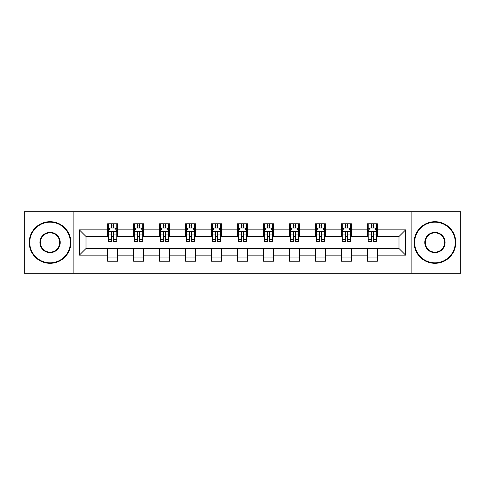 <?xml version="1.0" encoding="UTF-8"?>
<svg xmlns="http://www.w3.org/2000/svg" width="485" height="485" viewBox="0 0 485 485"><rect width="100%" height="100%" fill="white"/><g stroke="black" fill="none" stroke-linecap="round" stroke-linejoin="round"><path stroke-width="0.73" d="M411.141 273.298L460.75 273.298L460.75 211.702L411.141 211.702L411.141 273.298L73.859 273.298L73.859 211.702L24.25 211.702L24.25 273.298L73.859 273.298M411.141 211.702L73.859 211.702M377.348 229.848L377.348 223.773L367.357 223.773L367.357 229.848L351.376 229.848L351.376 223.773L341.385 223.773L341.385 229.848L325.405 229.848L325.405 223.773L315.414 223.773L315.414 229.848L299.433 229.848L299.433 223.773L289.448 223.773L289.448 229.848L273.467 229.848L273.467 223.773L263.476 223.773L263.476 229.848L247.495 229.848L247.495 223.773L237.504 223.773L237.504 229.848L221.524 229.848L221.524 223.773L211.533 223.773L211.533 229.848L195.552 229.848L195.552 223.773L185.567 223.773L185.567 229.848L169.586 229.848L169.586 223.773L159.595 223.773L159.595 229.848L143.615 229.848L143.615 223.773L133.624 223.773L133.624 229.848L117.643 229.848L117.643 223.773L107.652 223.773L107.652 229.848L79.352 229.848L79.352 255.152L86.015 248.496L107.652 248.496L107.652 261.227L117.643 261.227L117.643 248.496L133.624 248.496L133.624 261.227L143.615 261.227L143.615 248.496L159.595 248.496L159.595 261.227L169.586 261.227L169.586 248.496L185.567 248.496L185.567 261.227L195.552 261.227L195.552 248.496L211.533 248.496L211.533 261.227L221.524 261.227L221.524 248.496L237.504 248.496L237.504 261.227L247.495 261.227L247.495 248.496L263.476 248.496L263.476 261.227L273.467 261.227L273.467 248.496L289.448 248.496L289.448 261.227L299.433 261.227L299.433 248.496L315.414 248.496L315.414 261.227L325.405 261.227L325.405 248.496L341.385 248.496L341.385 261.227L351.376 261.227L351.376 248.496L367.357 248.496L367.357 261.227L377.348 261.227L377.348 248.496L398.985 248.496L398.985 236.504L377.348 236.504L377.348 229.848L405.648 229.848L405.648 255.152L377.348 255.152M367.357 255.152L351.376 255.152M341.385 255.152L325.405 255.152M315.414 255.152L299.433 255.152M289.448 255.152L273.467 255.152M263.476 255.152L247.495 255.152M237.504 255.152L221.524 255.152M211.533 255.152L195.552 255.152M185.567 255.152L169.586 255.152M159.595 255.152L143.615 255.152M133.624 255.152L117.643 255.152M107.652 255.152L79.352 255.152M367.357 229.848L367.357 236.504L351.376 236.504L351.376 229.848M341.385 229.848L341.385 236.504L325.405 236.504L325.405 229.848M315.414 229.848L315.414 236.504L299.433 236.504L299.433 229.848M289.448 229.848L289.448 236.504L273.467 236.504L273.467 229.848M263.476 229.848L263.476 236.504L247.495 236.504L247.495 229.848M237.504 229.848L237.504 236.504L221.524 236.504L221.524 229.848M211.533 229.848L211.533 236.504L195.552 236.504L195.552 229.848M185.567 229.848L185.567 236.504L169.586 236.504L169.586 229.848M159.595 229.848L159.595 236.504L143.615 236.504L143.615 229.848M133.624 229.848L133.624 236.504L117.643 236.504L117.643 229.848M107.652 229.848L107.652 236.504L86.015 236.504L79.352 229.848M86.015 236.504L86.015 248.496M405.648 255.152L398.985 248.496M398.985 236.504L405.648 229.848M107.652 227.932L108.488 227.932M111.647 227.932L113.648 227.932M116.812 227.932L117.643 227.932M107.652 236.34L108.488 236.34M111.647 236.34L113.648 236.34M116.812 236.34L117.643 236.34M107.652 248.66L117.643 248.66M107.652 257.068L117.643 257.068M133.624 248.66L143.615 248.66M133.624 257.068L143.615 257.068M133.624 227.932L134.454 227.932M137.619 227.932L139.619 227.932M142.778 227.932L143.615 227.932M133.624 236.34L134.454 236.34M137.619 236.34L139.619 236.34M142.778 236.34L143.615 236.34M159.595 248.66L169.586 248.66M159.595 257.068L169.586 257.068M159.595 227.932L160.426 227.932M163.59 227.932L165.591 227.932M168.75 227.932L169.586 227.932M159.595 236.34L160.426 236.34M163.59 236.34L165.591 236.34M168.75 236.34L169.586 236.34M185.567 248.66L195.552 248.66M185.567 257.068L195.552 257.068M185.567 227.932L186.398 227.932M189.562 227.932L191.557 227.932M194.721 227.932L195.552 227.932M185.567 236.34L186.398 236.34M189.562 236.34L191.557 236.34M194.721 236.34L195.552 236.34M211.533 248.66L221.524 248.66M211.533 257.068L221.524 257.068M211.533 227.932L212.369 227.932M215.528 227.932L217.529 227.932M220.693 227.932L221.524 227.932M211.533 236.34L212.369 236.34M215.528 236.34L217.529 236.34M220.693 236.34L221.524 236.34M237.504 248.66L247.495 248.66M237.504 257.068L247.495 257.068M237.504 227.932L238.341 227.932M241.5 227.932L243.5 227.932M246.659 227.932L247.495 227.932M237.504 236.34L238.341 236.34M241.5 236.34L243.5 236.34M246.659 236.34L247.495 236.34M263.476 248.66L273.467 248.66M263.476 257.068L273.467 257.068M263.476 227.932L264.307 227.932M267.471 227.932L269.472 227.932M272.631 227.932L273.467 227.932M263.476 236.34L264.307 236.34M267.471 236.34L269.472 236.34M272.631 236.34L273.467 236.34M289.448 248.66L299.433 248.66M289.448 257.068L299.433 257.068M289.448 227.932L290.279 227.932M293.443 227.932L295.438 227.932M298.602 227.932L299.433 227.932M289.448 236.34L290.279 236.34M293.443 236.34L295.438 236.34M298.602 236.34L299.433 236.34M315.414 248.66L325.405 248.66M315.414 257.068L325.405 257.068M315.414 227.932L316.25 227.932M319.409 227.932L321.409 227.932M324.574 227.932L325.405 227.932M315.414 236.34L316.25 236.34M319.409 236.34L321.409 236.34M324.574 236.34L325.405 236.34M341.385 248.66L351.376 248.66M341.385 257.068L351.376 257.068M341.385 227.932L342.222 227.932M345.381 227.932L347.381 227.932M350.546 227.932L351.376 227.932M341.385 236.34L342.222 236.34M345.381 236.34L347.381 236.34M350.546 236.34L351.376 236.34M367.357 248.66L377.348 248.66M367.357 257.068L377.348 257.068M367.357 227.932L368.188 227.932M371.352 227.932L373.353 227.932M376.512 227.932L377.348 227.932M367.357 236.34L368.188 236.34M371.352 236.34L373.353 236.34M376.512 236.34L377.348 236.34M113.648 225.937L111.647 225.937M116.812 239.414L113.648 239.414L113.648 241.5L116.812 241.5L116.812 231.345L115.145 228.017L110.15 228.017L108.488 231.345L108.488 241.5L111.647 241.5L111.647 239.414L108.488 239.414M108.488 231.345L108.488 223.773M116.812 231.345L116.812 223.773M111.647 228.017L111.647 223.773M113.648 223.773L113.648 228.017M113.648 239.414L113.648 232.594C112.981 231.315 112.314 231.315 111.647 232.594L111.647 239.414M50.052 222.191A20.309 20.309 0 0 0 29.743 242.5A20.309 20.309 0 0 0 50.052 262.809A20.309 20.309 0 0 0 70.361 242.5A20.309 20.309 0 0 0 50.052 222.191M50.052 263.306A20.806 20.806 0 0 1 29.245 242.5A20.806 20.806 0 0 1 50.052 221.694A20.806 20.806 0 0 1 70.865 242.5A20.806 20.806 0 0 1 50.052 263.306M50.052 232.345A10.155 10.155 0 0 1 60.207 242.5A10.155 10.155 0 0 1 50.052 252.655A10.155 10.155 0 0 1 39.897 242.5A10.155 10.155 0 0 1 50.052 232.345M50.052 252.158A9.658 9.658 0 0 0 59.71 242.5A9.658 9.658 0 0 0 50.052 232.842A9.658 9.658 0 0 0 40.4 242.5A9.658 9.658 0 0 0 50.052 252.158M434.948 222.191A20.309 20.309 0 0 0 414.639 242.5A20.309 20.309 0 0 0 434.948 262.809A20.309 20.309 0 0 0 455.257 242.5A20.309 20.309 0 0 0 434.948 222.191M434.948 263.306A20.806 20.806 0 0 1 414.135 242.5A20.806 20.806 0 0 1 434.948 221.694A20.806 20.806 0 0 1 455.754 242.5A20.806 20.806 0 0 1 434.948 263.306M434.948 232.345A10.155 10.155 0 0 1 445.103 242.5A10.155 10.155 0 0 1 434.948 252.655A10.155 10.155 0 0 1 424.793 242.5A10.155 10.155 0 0 1 434.948 232.345M434.948 252.158A9.658 9.658 0 0 0 444.599 242.5A9.658 9.658 0 0 0 434.948 232.842A9.658 9.658 0 0 0 425.29 242.5A9.658 9.658 0 0 0 434.948 252.158M139.619 225.937L137.619 225.937M142.778 239.414L139.619 239.414L139.619 241.5L142.778 241.5L142.778 231.345L141.117 228.017L136.121 228.017L134.454 231.345L134.454 241.5L137.619 241.5L137.619 239.414L134.454 239.414M134.454 231.345L134.454 223.773M142.778 231.345L142.778 223.773M137.619 228.017L137.619 223.773M139.619 223.773L139.619 228.017M139.619 239.414L139.619 232.594C138.952 231.315 138.286 231.315 137.619 232.594L137.619 239.414M165.591 225.937L163.59 225.937M168.75 239.414L165.591 239.414L165.591 241.5L168.75 241.5L168.75 231.345L167.089 228.017L162.093 228.017L160.426 231.345L160.426 241.5L163.59 241.5L163.59 239.414L160.426 239.414M160.426 231.345L160.426 223.773M168.75 231.345L168.75 223.773M163.59 228.017L163.59 223.773M165.591 223.773L165.591 228.017M165.591 239.414L165.591 232.594C164.924 231.315 164.257 231.315 163.59 232.594L163.59 239.414M191.557 225.937L189.562 225.937M194.721 239.414L191.557 239.414L191.557 241.5L194.721 241.5L194.721 231.345L193.054 228.017L188.065 228.017L186.398 231.345L186.398 241.5L189.562 241.5L189.562 239.414L186.398 239.414M186.398 231.345L186.398 223.773M194.721 231.345L194.721 223.773M189.562 228.017L189.562 223.773M191.557 223.773L191.557 228.017M191.557 239.414L191.557 232.594C190.896 231.315 190.229 231.315 189.562 232.594L189.562 239.414M217.529 225.937L215.528 225.937M220.693 239.414L217.529 239.414L217.529 241.5L220.693 241.5L220.693 231.345L219.026 228.017L214.03 228.017L212.369 231.345L212.369 241.5L215.528 241.5L215.528 239.414L212.369 239.414M212.369 231.345L212.369 223.773M220.693 231.345L220.693 223.773M215.528 228.017L215.528 223.773M217.529 223.773L217.529 228.017M217.529 239.414L217.529 232.594C216.862 231.315 216.195 231.315 215.528 232.594L215.528 239.414M243.5 225.937L241.5 225.937M246.659 239.414L243.5 239.414L243.5 241.5L246.659 241.5L246.659 231.345L244.998 228.017L240.002 228.017L238.341 231.345L238.341 241.5L241.5 241.5L241.5 239.414L238.341 239.414M238.341 231.345L238.341 223.773M246.659 231.345L246.659 223.773M241.5 228.017L241.5 223.773M243.5 223.773L243.5 228.017M243.5 239.414L243.5 232.594C242.833 231.315 242.167 231.315 241.5 232.594L241.5 239.414M269.472 225.937L267.471 225.937M272.631 239.414L269.472 239.414L269.472 241.5L272.631 241.5L272.631 231.345L270.969 228.017L265.974 228.017L264.307 231.345L264.307 241.5L267.471 241.5L267.471 239.414L264.307 239.414M264.307 231.345L264.307 223.773M272.631 231.345L272.631 223.773M267.471 228.017L267.471 223.773M269.472 223.773L269.472 228.017M269.472 239.414L269.472 232.594C268.805 231.315 268.138 231.315 267.471 232.594L267.471 239.414M295.438 225.937L293.443 225.937M298.602 239.414L295.438 239.414L295.438 241.5L298.602 241.5L298.602 231.345L296.935 228.017L291.946 228.017L290.279 231.345L290.279 241.5L293.443 241.5L293.443 239.414L290.279 239.414M290.279 231.345L290.279 223.773M298.602 231.345L298.602 223.773M293.443 228.017L293.443 223.773M295.438 223.773L295.438 228.017M295.438 239.414L295.438 232.594C294.777 231.315 294.11 231.315 293.443 232.594L293.443 239.414M321.409 225.937L319.409 225.937M324.574 239.414L321.409 239.414L321.409 241.5L324.574 241.5L324.574 231.345L322.907 228.017L317.911 228.017L316.25 231.345L316.25 241.5L319.409 241.5L319.409 239.414L316.25 239.414M316.25 231.345L316.25 223.773M324.574 231.345L324.574 223.773M319.409 228.017L319.409 223.773M321.409 223.773L321.409 228.017M321.409 239.414L321.409 232.594C320.743 231.315 320.076 231.315 319.409 232.594L319.409 239.414M347.381 225.937L345.381 225.937M350.546 239.414L347.381 239.414L347.381 241.5L350.546 241.5L350.546 231.345L348.879 228.017L343.883 228.017L342.222 231.345L342.222 241.5L345.381 241.5L345.381 239.414L342.222 239.414M342.222 231.345L342.222 223.773M350.546 231.345L350.546 223.773M345.381 228.017L345.381 223.773M347.381 223.773L347.381 228.017M347.381 239.414L347.381 232.594C346.714 231.315 346.047 231.315 345.381 232.594L345.381 239.414M373.353 225.937L371.352 225.937M376.512 239.414L373.353 239.414L373.353 241.5L376.512 241.5L376.512 231.345L374.85 228.017L369.855 228.017L368.188 231.345L368.188 241.5L371.352 241.5L371.352 239.414L368.188 239.414M368.188 231.345L368.188 223.773M376.512 231.345L376.512 223.773M371.352 228.017L371.352 223.773M373.353 223.773L373.353 228.017M373.353 239.414L373.353 232.594C372.686 231.315 372.019 231.315 371.352 232.594L371.352 239.414M116.77 231.26L108.531 231.26M108.488 228.217L110.053 228.217M115.248 228.217L116.812 228.217M111.647 234.952L108.488 234.952M116.812 234.952L113.648 234.952M113.648 226.992L111.647 226.992M142.742 231.26L134.497 231.26M134.454 228.217L136.024 228.217M141.214 228.217L142.778 228.217M137.619 234.952L134.454 234.952M142.778 234.952L139.619 234.952M139.619 226.992L137.619 226.992M168.707 231.26L160.468 231.26M160.426 228.217L161.99 228.217M167.186 228.217L168.75 228.217M163.59 234.952L160.426 234.952M168.75 234.952L165.591 234.952M165.591 226.992L163.59 226.992M194.679 231.26L186.44 231.26M186.398 228.217L187.962 228.217M193.157 228.217L194.721 228.217M189.562 234.952L186.398 234.952M194.721 234.952L191.557 234.952M191.557 226.992L189.562 226.992M220.651 231.26L212.412 231.26M212.369 228.217L213.933 228.217M219.129 228.217L220.693 228.217M215.528 234.952L212.369 234.952M220.693 234.952L217.529 234.952M217.529 226.992L215.528 226.992M246.623 231.26L238.377 231.26M238.341 228.217L239.905 228.217M245.095 228.217L246.659 228.217M241.5 234.952L238.341 234.952M246.659 234.952L243.5 234.952M243.5 226.992L241.5 226.992M272.588 231.26L264.349 231.26M264.307 228.217L265.871 228.217M271.066 228.217L272.631 228.217M267.471 234.952L264.307 234.952M272.631 234.952L269.472 234.952M269.472 226.992L267.471 226.992M298.56 231.26L290.321 231.26M290.279 228.217L291.843 228.217M297.038 228.217L298.602 228.217M293.443 234.952L290.279 234.952M298.602 234.952L295.438 234.952M295.438 226.992L293.443 226.992M324.532 231.26L316.293 231.26M316.25 228.217L317.814 228.217M323.01 228.217L324.574 228.217M319.409 234.952L316.25 234.952M324.574 234.952L321.409 234.952M321.409 226.992L319.409 226.992M350.503 231.26L342.258 231.26M342.222 228.217L343.786 228.217M348.976 228.217L350.546 228.217M345.381 234.952L342.222 234.952M350.546 234.952L347.381 234.952M347.381 226.992L345.381 226.992M376.469 231.26L368.23 231.26M368.188 228.217L369.752 228.217M374.947 228.217L376.512 228.217M371.352 234.952L368.188 234.952M376.512 234.952L373.353 234.952M373.353 226.992L371.352 226.992"/></g></svg>
